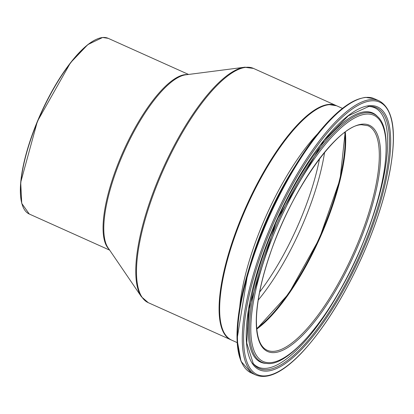 <?xml version="1.0" encoding="UTF-8"?>
<svg xmlns="http://www.w3.org/2000/svg" width="414" height="414" viewBox="0 0 414 414"><rect width="100%" height="100%" fill="white"/><g stroke="black" fill="none" stroke-linecap="round" stroke-linejoin="round"><path stroke-width="0.62" d="M256.752 328.98A123.393 39.045 114.2 0 0 319.344 238.769A123.393 39.045 114.2 0 0 345.219 132.066M221.976 327.557A128.076 40.525 -65.8 0 1 246.76 206.162A128.076 40.525 -65.8 0 1 321.062 107.009M336.349 105.653L336.07 105.523A128.402 40.629 114.2 0 0 328.835 104.411A128.402 40.629 114.2 0 0 241.942 216.263A128.402 40.629 114.2 0 0 230.831 339.765L148.238 302.66A128.402 40.629 -65.8 0 1 159.354 179.158A128.402 40.629 -65.8 0 1 246.242 67.301A128.402 40.629 -65.8 0 1 253.477 68.413L244.503 67.244A128.138 40.546 114.2 0 0 163.018 168.534A128.138 40.546 114.2 0 0 141.402 296.724L108.028 247.748A96.56 30.553 -65.8 0 1 124.319 151.151A96.56 30.553 -65.8 0 1 185.726 74.82L244.503 67.244A128.138 40.546 114.2 0 1 245.295 67.161M256.758 329.073A123.072 38.942 114.2 0 0 319.53 238.852A123.072 38.942 114.2 0 0 345.297 132.009M368.051 125.732A123.072 38.942 -65.8 0 1 353.137 253.953A123.072 38.942 -65.8 0 1 267.175 350.254C259.951 346.968 256.364 336.763 256.416 319.655C256.82 301.47 261.384 279.585 270.114 253.994C291.43 189.612 337.99 124.666 361.541 124.738L368.051 125.732M329.389 104.659A128.402 40.629 -65.8 0 1 336.629 105.772L329.249 104.633C308.87 105.549 274.43 146.747 250.035 199.01C233.775 233.931 223.881 265.726 220.351 294.39C217.692 319.691 221.366 334.895 231.385 340.013A128.402 40.629 -65.8 0 1 242.5 216.512A128.402 40.629 -65.8 0 1 329.389 104.659M317.569 133.846A128.402 40.629 114.2 0 0 239.716 307.121M362.291 124.153A124.034 39.247 114.2 0 0 258.346 298.773A124.034 39.247 114.2 0 0 334.703 292.18A124.034 39.247 114.2 0 0 362.291 124.153M366.152 114.093A134.959 42.704 -65.8 0 1 336.137 296.916A134.959 42.704 -65.8 0 1 253.057 304.093A134.959 42.704 -65.8 0 1 366.152 114.093M371.229 100.861A149.33 47.253 -65.8 0 1 338.021 303.151A149.33 47.253 -65.8 0 1 246.092 311.09A149.33 47.253 -65.8 0 1 371.229 100.861M370.737 99.603A150.292 47.558 114.2 0 0 269.033 230.526A150.292 47.558 114.2 0 0 256.023 375.084C267.708 379.638 282.695 372.46 300.994 353.551C322.998 330.144 343.273 298.033 361.831 257.229C375.508 226.463 384.916 197.509 390.055 170.361C396.917 131.88 393.3 108.727 379.208 100.902A150.292 47.558 114.2 0 0 370.737 99.603M256.023 375.084L251.215 372.926A150.292 47.558 -65.8 0 1 264.225 228.368A150.292 47.558 -65.8 0 1 365.935 97.44A150.292 47.558 -65.8 0 1 374.401 98.744L365.51 97.368C345.793 100.488 322.946 122.394 296.978 163.08A149.656 47.356 114.2 0 0 247.898 272.314A149.656 47.356 114.2 0 0 242.547 364.129M369.386 105.673A144.103 45.597 114.2 0 0 248.623 308.544A144.103 45.597 114.2 0 0 337.332 300.885A144.103 45.597 114.2 0 0 369.386 105.673M362.069 98.102A149.656 47.356 114.2 0 0 296.978 163.08L292.827 169.704A130.301 41.229 -65.8 0 0 250.097 264.81L247.898 272.314L237.041 339.299L240.974 361.251L251.215 372.926M365.847 112.655A136.165 43.087 114.2 0 0 270.611 238.904A136.165 43.087 114.2 0 0 267.097 363.471C290.447 366.98 336.577 309.372 363.192 242.542C386.878 185.581 393.222 130.55 377.878 116.898A136.165 43.087 114.2 0 0 365.847 112.655M377.878 116.898L377.025 116.034A136.604 43.227 114.2 0 0 364.951 111.775A136.604 43.227 114.2 0 0 269.405 238.438A136.604 43.227 114.2 0 0 265.881 363.404L267.097 363.471M368.351 106.455A142.949 45.235 -65.8 0 1 368.915 106.419A142.949 45.235 -65.8 0 1 359.083 256.623A142.949 45.235 -65.8 0 1 253.306 363.725L246.739 342.989L248.643 309.113L276.588 220.434L324.188 140.17L348.329 115.811L368.915 106.419M252.799 363.052A142.152 44.981 114.2 0 0 349.773 272.086M364.486 239.339A142.152 44.981 114.2 0 0 368.072 106.486M344.8 132.371A123.072 38.942 -65.8 0 1 318.971 238.604A123.072 38.942 -65.8 0 1 256.701 328.462M258.222 300.078A123.072 38.942 114.2 0 0 324.586 152.362M96.488 39.289A95.981 30.372 114.2 0 0 40.763 113.607A95.981 30.372 114.2 0 0 22.206 204.63M102.781 37.503A96.302 30.47 -65.8 0 1 108.209 38.336L102.641 37.483L87.82 44.608L70.468 62.793L37.405 121.328L20.7 182.362L21.745 203.393L29.275 214.022A96.302 30.47 -65.8 0 1 37.612 121.395A96.302 30.47 -65.8 0 1 102.781 37.503M187.428 74.598A96.302 30.47 114.2 0 0 185.374 74.613A96.302 30.47 114.2 0 0 122.332 153.527A96.302 30.47 114.2 0 0 108.996 249.171M319.546 158.728A122.565 38.781 -65.8 0 1 259.635 292.077M336.07 105.523L253.477 68.413M256.742 328.913L288.703 293.712L319.329 238.764L340.07 179.376L345.167 132.102M342.43 108.38L336.629 105.772M237.191 342.621L231.385 340.013M379.208 100.902L374.401 98.744M188.582 74.453L108.209 38.336M109.653 250.134L29.275 214.022M230.831 339.765L231.11 339.889M148.238 302.66L141.402 296.724"/></g></svg>
